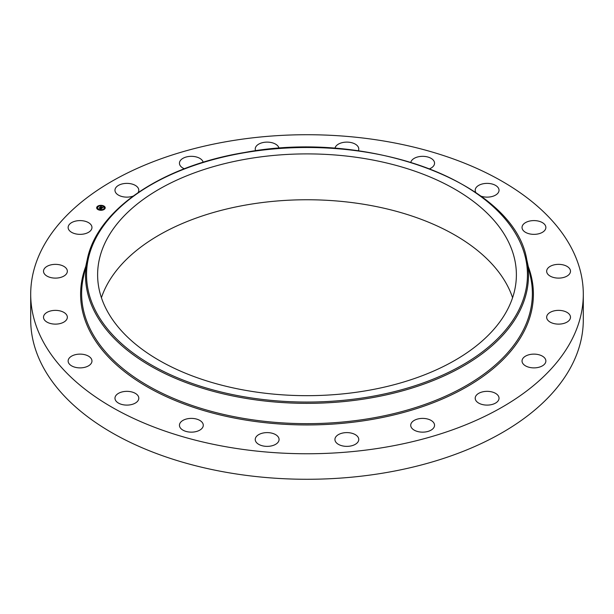 <?xml version="1.0" encoding="UTF-8"?>
<svg xmlns="http://www.w3.org/2000/svg" width="614" height="614" viewBox="0 0 614 614"><rect width="100%" height="100%" fill="white"/><g stroke="black" fill="none" stroke-linecap="round" stroke-linejoin="round"><path stroke-width="0.92" d="M138.327 396.291A11.912 6.877 180 0 1 138.802 398.225A11.912 6.877 180 0 1 128.587 405.033A11.912 6.877 180 0 1 115.455 400.159A11.912 6.877 180 0 1 114.972 398.225A11.912 6.877 180 0 1 125.195 391.417A11.912 6.877 180 0 1 138.327 396.291M583.3 294.236L583.3 319.764A276.3 159.517 180 0 1 384.786 472.826A276.3 159.517 180 0 1 30.7 319.764L30.7 294.236A276.3 159.517 180 0 1 229.214 141.174A276.3 159.517 180 0 1 583.3 294.236A276.3 159.517 180 0 1 384.786 447.307A276.3 159.517 180 0 1 30.7 294.236M248.048 158.788A209.382 120.889 180 0 1 516.382 274.78A209.382 120.889 180 0 1 365.952 390.78A209.382 120.889 180 0 1 97.618 274.78A209.382 120.889 180 0 1 248.048 158.788M101.417 297.713A209.382 120.889 180 0 1 248.048 204.646A209.382 120.889 180 0 1 512.583 297.713M522.038 227.28A11.912 6.877 180 0 1 534.126 220.595A11.912 6.877 180 0 1 545.869 227.479A11.912 6.877 180 0 1 545.861 227.671A11.912 6.877 180 0 1 533.781 234.356A11.912 6.877 180 0 1 522.038 227.479A11.912 6.877 180 0 1 522.038 227.28M66.642 319.556A11.912 6.877 180 0 1 53.387 324.023A11.912 6.877 180 0 1 43.51 317.246A11.912 6.877 180 0 1 44.2 314.928A11.912 6.877 180 0 1 57.455 310.469A11.912 6.877 180 0 1 67.34 317.246A11.912 6.877 180 0 1 66.642 319.556M547.358 268.924A11.912 6.877 180 0 1 560.613 264.457A11.912 6.877 180 0 1 570.49 271.234A11.912 6.877 180 0 1 569.8 273.545A11.912 6.877 180 0 1 556.545 278.012A11.912 6.877 180 0 1 546.66 271.234A11.912 6.877 180 0 1 547.358 268.924M64.854 275.44A11.912 6.877 180 0 1 51.576 277.743A11.912 6.877 180 0 1 43.51 271.234A11.912 6.877 180 0 1 45.989 267.036A11.912 6.877 180 0 1 59.266 264.726A11.912 6.877 180 0 1 67.34 271.234A11.912 6.877 180 0 1 64.854 275.44M549.146 313.04A11.912 6.877 180 0 1 562.424 310.73A11.912 6.877 180 0 1 570.49 317.246A11.912 6.877 180 0 1 568.011 321.444A11.912 6.877 180 0 1 554.734 323.755A11.912 6.877 180 0 1 546.66 317.246A11.912 6.877 180 0 1 549.146 313.04M86.774 233.159A11.912 6.877 180 0 1 74.486 233.558A11.912 6.877 180 0 1 68.131 227.479A11.912 6.877 180 0 1 73.327 221.8A11.912 6.877 180 0 1 85.607 221.393A11.912 6.877 180 0 1 91.962 227.479A11.912 6.877 180 0 1 86.774 233.159M527.226 355.322A11.912 6.877 180 0 1 539.514 354.915A11.912 6.877 180 0 1 545.869 361.001A11.912 6.877 180 0 1 540.673 366.681A11.912 6.877 180 0 1 528.393 367.088A11.912 6.877 180 0 1 522.038 361.001A11.912 6.877 180 0 1 527.226 355.322M133.061 196.142A11.912 6.877 180 0 1 130.245 196.856A11.912 6.877 180 0 1 114.972 190.256A11.912 6.877 180 0 1 123.537 183.655A11.912 6.877 180 0 1 138.802 190.256A11.912 6.877 180 0 1 138.119 192.558M483.755 391.625A11.912 6.877 180 0 1 499.029 398.225A11.912 6.877 180 0 1 490.463 404.826A11.912 6.877 180 0 1 475.198 398.225A11.912 6.877 180 0 1 483.755 391.625M184.323 168.766A11.912 6.877 180 0 1 179.449 163.209A11.912 6.877 180 0 1 191.706 156.332A11.912 6.877 180 0 1 203.165 162.265M422.977 418.395A11.912 6.877 180 0 1 434.551 425.272A11.912 6.877 180 0 1 422.294 432.149A11.912 6.877 180 0 1 410.72 425.272A11.912 6.877 180 0 1 422.977 418.395M255.654 150.798A11.912 6.877 180 0 1 255.24 148.995A11.912 6.877 180 0 1 271.158 142.517A11.912 6.877 180 0 1 279.017 148.335M350.855 433.008A11.912 6.877 180 0 1 358.76 439.486A11.912 6.877 180 0 1 342.842 445.964A11.912 6.877 180 0 1 334.929 439.486A11.912 6.877 180 0 1 350.855 433.008M334.983 148.335A11.912 6.877 180 0 1 342.105 142.678A11.912 6.877 180 0 1 354.124 143.546A11.912 6.877 180 0 1 358.76 148.995A11.912 6.877 180 0 1 358.346 150.798M274.435 434.037A11.912 6.877 180 0 1 279.071 439.486A11.912 6.877 180 0 1 272.409 445.664A11.912 6.877 180 0 1 259.875 444.935A11.912 6.877 180 0 1 255.24 439.486A11.912 6.877 180 0 1 261.894 433.315A11.912 6.877 180 0 1 274.435 434.037M410.835 162.265A11.912 6.877 180 0 1 419.915 156.516A11.912 6.877 180 0 1 432.479 159.325A11.912 6.877 180 0 1 434.551 163.209A11.912 6.877 180 0 1 429.677 168.766M201.2 421.388A11.912 6.877 180 0 1 203.28 425.272A11.912 6.877 180 0 1 194.884 431.842A11.912 6.877 180 0 1 181.521 429.148A11.912 6.877 180 0 1 179.449 425.272A11.912 6.877 180 0 1 187.846 418.694A11.912 6.877 180 0 1 201.2 421.388M475.881 192.558A11.912 6.877 180 0 1 475.673 192.19A11.912 6.877 180 0 1 475.198 190.256A11.912 6.877 180 0 1 485.413 183.448A11.912 6.877 180 0 1 498.545 188.314A11.912 6.877 180 0 1 499.029 190.256A11.912 6.877 180 0 1 492.965 196.25A11.912 6.877 180 0 1 480.939 196.142M91.962 361.201A11.912 6.877 180 0 1 79.874 367.878A11.912 6.877 180 0 1 68.131 361.001A11.912 6.877 180 0 1 68.139 360.802A11.912 6.877 180 0 1 80.219 354.124A11.912 6.877 180 0 1 91.962 361.001A11.912 6.877 180 0 1 91.962 361.201M98.501 209.689L98.424 209.796A4.275 2.471 180 0 1 96.659 207.801A4.275 2.471 180 0 1 98.992 205.606A4.275 2.471 180 0 1 103.444 205.805A4.275 2.471 180 0 1 105.209 207.801A4.275 2.471 180 0 1 102.876 210.003A4.275 2.471 180 0 1 98.417 209.796L98.946 209.589L98.424 209.589M98.954 209.374A3.369 1.942 180 0 1 97.565 207.801A3.369 1.942 180 0 1 99.407 206.066A3.369 1.942 180 0 1 102.914 206.227A3.369 1.942 180 0 1 104.296 207.801A3.369 1.942 180 0 1 102.461 209.535A3.369 1.942 180 0 1 98.954 209.374M101.955 208.223L101.671 207.916L102.377 207.747L100.458 207.079L100.957 206.68L102.599 207.555L103.267 207.187L101.955 208.223M101.893 207.908L100.197 207.133L100.826 206.688L100.297 207.102L101.893 207.923M100.727 209.221L100.45 208.89L101.371 208.553L99.852 208.445L100.535 208.207L99.437 207.916L99.975 207.486L101.863 208.315L100.727 209.221M99.698 208.484L100.404 208.737L99.698 208.484M100.312 208.23L99.146 207.969L99.852 207.463L99.245 207.939L100.312 208.276M103.873 209.221L104.28 209.098L103.873 209.221M101.379 210.103L101.786 209.98L101.379 210.103M97.687 206.626L98.102 206.504L97.687 206.626M97.004 208.269L97.419 208.146L97.004 208.269M103.329 205.897L102.922 206.02L103.329 205.897M104.856 207.332L104.449 207.455L104.856 207.332M100.489 205.498L100.074 205.621L100.489 205.498M101.525 208.353L100.88 208.085M99.737 207.893L100.688 208.154M100.757 207.056L102.538 207.686M100.957 206.68L100.98 207.095M105.201 207.908A4.275 2.471 0 0 0 103.444 206.02A4.275 2.471 0 0 0 103.436 206.012M103.075 205.882A4.275 2.471 0 0 0 100.566 205.552M100.151 205.728L100.074 205.621A4.275 2.471 0 0 0 97.749 206.365M97.657 206.611L97.58 206.504A4.275 2.471 0 0 0 96.659 207.908M97.572 207.908A3.369 1.942 0 0 0 97.565 208.016A3.369 1.942 0 0 0 98.639 209.435M98.946 209.581A3.369 1.942 0 0 0 98.954 209.589A3.369 1.942 0 0 0 101.279 209.95M101.747 209.896A3.369 1.942 0 0 0 103.774 209.052M103.843 208.99A3.369 1.942 0 0 0 104.296 208.016A3.369 1.942 0 0 0 104.296 207.908M97.58 206.718L98.025 206.826M526.751 259.538L530.619 277.313A225.376 130.122 180 0 1 370.457 418.395A225.376 130.122 180 0 1 83.381 277.313L87.249 259.538C97.112 209.681 161.835 165.918 244.756 152.472C369.659 128.84 514.279 183.348 526.751 259.538A221.477 127.873 180 0 1 369.352 398.179A221.477 127.873 180 0 1 87.249 259.538M528.301 266.653A226.397 130.713 180 0 1 370.741 419.661A226.397 130.713 180 0 1 85.699 266.653M369.068 396.913A220.457 127.282 180 0 1 95.462 310.615A220.457 127.282 180 0 1 244.932 152.648A220.457 127.282 180 0 1 518.538 238.946A220.457 127.282 180 0 1 369.068 396.913"/></g></svg>
